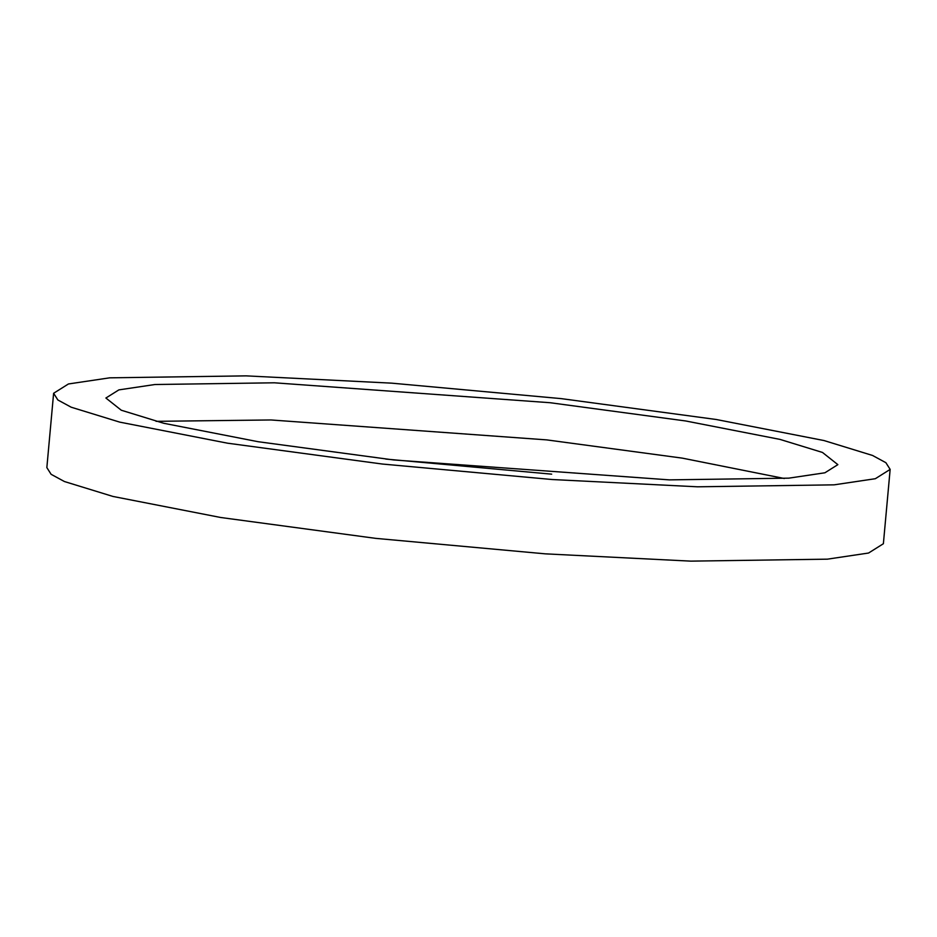 <?xml version="1.0" encoding="UTF-8"?>
<svg xmlns="http://www.w3.org/2000/svg" width="937" height="937" viewBox="0 0 937 937"><rect width="100%" height="100%" fill="white"/><g stroke="black" fill="none" stroke-linecap="round" stroke-linejoin="round"><path stroke-width="1.41" d="M156.057 421.334L271.004 419.963L546.74 439.886L682.312 458.134L784.328 478.502M669.369 479.873L393.645 459.95L258.073 441.702L163.741 423.278L121.295 410.23L105.893 398.026L118.87 389.886L154.921 384.521L274.389 382.8L550.124 402.723L685.697 420.971L780.029 439.406L822.463 452.442L837.865 464.647L824.9 472.787L788.849 478.151L669.369 479.873M246.173 375.866L391.654 383.151L561.298 398.635L716.243 419.495L824.045 440.554L872.558 455.464L885.887 462.691L890.15 469.402L875.334 478.713L834.129 484.839L697.585 486.807L552.116 479.521L382.46 464.049L227.527 443.189L119.713 422.118L71.212 407.22L57.871 399.982L53.62 393.271L68.436 383.971L109.641 377.834L246.173 375.866M890.15 469.402L883.38 543.729L868.564 553.029L827.359 559.166L690.827 561.134L545.346 553.849L375.702 538.365L220.757 517.505L112.955 496.446L64.442 481.536L51.113 474.309L46.85 467.598L53.62 393.271M385.669 459.06L551.67 474.157"/></g></svg>
